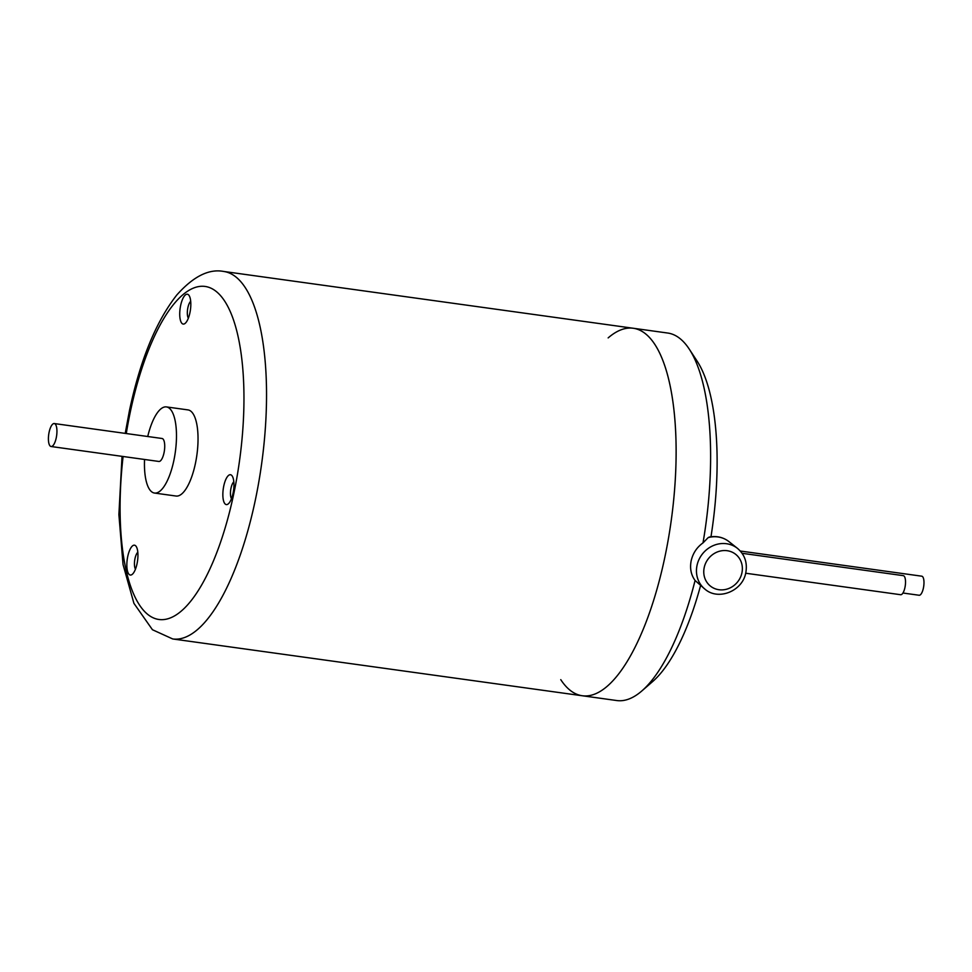 <?xml version="1.0" encoding="UTF-8"?>
<svg xmlns="http://www.w3.org/2000/svg" width="972" height="972" viewBox="0 0 972 972"><rect width="100%" height="100%" fill="white"/><g stroke="black" fill="none" stroke-linecap="round" stroke-linejoin="round"><path stroke-width="1.46" d="M56.242 437.85A11.591 3.997 97.9 0 1 51.079 446.513A11.591 3.997 97.9 0 1 49.11 432.212A11.591 3.997 97.9 0 1 54.274 423.549A11.591 3.997 97.9 0 1 56.242 437.85M54.274 423.549L162.057 438.493A11.591 3.997 97.9 0 1 164.025 452.794A11.591 3.997 97.9 0 1 158.873 461.457L51.079 446.513M144.549 459.477A43.473 15.005 -82.1 0 0 154.487 493.047A43.473 15.005 -82.1 0 0 173.842 460.558A43.473 15.005 -82.1 0 0 166.431 406.916A43.473 15.005 -82.1 0 0 147.732 436.513M190.694 301.284A9.222 3.183 -82.1 0 0 187.572 309.461A9.222 3.183 -82.1 0 0 188.349 318.184M137.805 552.242A9.222 3.183 -82.1 0 0 134.792 567.417A9.222 3.183 -82.1 0 0 135.46 569.142M233.815 481.796A9.222 3.183 -82.1 0 0 231.008 488.163A9.222 3.183 -82.1 0 0 231.482 498.685M154.487 493.047L176.054 496.036A43.473 15.005 -82.1 0 0 195.396 463.547A43.473 15.005 -82.1 0 0 187.997 409.905L166.431 406.916M185.603 294.759A15.078 5.2 97.9 0 1 189.09 295.524A15.078 5.2 97.9 0 1 190.427 309.861A15.078 5.2 97.9 0 1 185.239 323.287A15.078 5.2 97.9 0 1 184.947 323.53A15.078 5.2 97.9 0 1 179.735 313.215A15.078 5.2 97.9 0 1 185.603 294.759M127.429 570.819A15.078 5.2 97.9 0 1 129.082 551.695A15.078 5.2 97.9 0 1 136.202 546.483A15.078 5.2 97.9 0 1 137.356 549.387A15.078 5.2 97.9 0 1 132.362 574.258A15.078 5.2 97.9 0 1 127.429 570.819M233.037 493.326A15.078 5.2 97.9 0 1 228.371 503.8A15.078 5.2 97.9 0 1 223.499 500.641A15.078 5.2 97.9 0 1 223.767 485.988A15.078 5.2 97.9 0 1 232.223 476.037A15.078 5.2 97.9 0 1 233.037 493.326M700.545 585.679A173.915 60.021 -82.1 0 1 652.698 681.518L641.897 690.898A185.506 64.018 -82.1 0 1 616.783 700.545L582.301 695.758A185.506 64.018 -82.1 0 0 664.86 557.163A185.506 64.018 -82.1 0 1 560.759 679.647A185.506 64.018 -82.1 0 0 582.301 695.758A185.506 64.018 -82.1 0 0 664.86 557.163A185.506 64.018 -82.1 0 0 633.258 328.257A185.506 64.018 -82.1 0 0 608.156 337.904A185.506 64.018 -82.1 0 1 668.031 376.784A185.506 64.018 -82.1 0 1 664.86 557.163A185.506 64.018 -82.1 0 0 633.258 328.257L223.669 271.455C208.944 268.612 193.343 276.437 176.868 294.917C156.055 321.404 140.247 359.992 129.434 410.706L125.218 433.391M708.163 537.625L702.999 542.898C696.839 547.321 692.89 553.287 691.165 560.808C689.719 568.328 691.031 574.889 695.077 580.478L705.089 589.275A26.086 23.996 -51.7 0 1 697.021 565.449A26.086 23.996 -51.7 0 1 737.456 548.354L728.903 541.574A26.086 23.996 -51.7 0 0 708.163 537.625L709.256 537.066C716.595 535.706 723.144 537.2 728.903 541.574M702.999 542.898A185.506 64.018 -82.1 0 0 689.282 349.155A185.506 64.018 -82.1 0 0 667.752 333.044L633.258 328.257M641.897 690.898A185.506 64.018 -82.1 0 0 695.077 580.478M710.969 536.787A173.915 60.021 -82.1 0 0 697.118 361.122L689.282 349.155M745.682 573.225L900.667 594.718A9.623 3.317 -82.1 0 0 904.944 587.525A9.623 3.317 -82.1 0 0 903.304 575.655L742.11 553.299M902.952 593.017L919.111 595.253A9.623 3.317 -82.1 0 0 923.4 588.06A9.623 3.317 -82.1 0 0 921.76 576.189L740.312 551.027M123.092 456.5A168.12 58.016 -82.1 0 0 155.216 618.605A168.12 58.016 -82.1 0 0 233.754 493.885A168.12 58.016 -82.1 0 0 216.076 291.357A168.12 58.016 -82.1 0 0 130.284 412.043A168.12 58.016 -82.1 0 0 126.275 433.536M122.035 456.354L118.888 514.613L123.043 564.55L133.929 603.357L152.446 629.735L172.712 638.956A185.506 64.018 -82.1 0 0 255.272 500.361A185.506 64.018 -82.1 0 0 223.669 271.455M741.928 572.836A20.291 18.662 -51.7 0 1 718.952 589.725A20.291 18.662 -51.7 0 1 704.202 567.599A20.291 18.662 -51.7 0 1 727.178 550.711A20.291 18.662 -51.7 0 1 741.928 572.836M582.301 695.758L172.712 638.956M705.089 589.275C718.551 600.951 742.766 590.94 745.816 572.617C747.553 562.703 744.771 554.611 737.456 548.354"/></g></svg>
